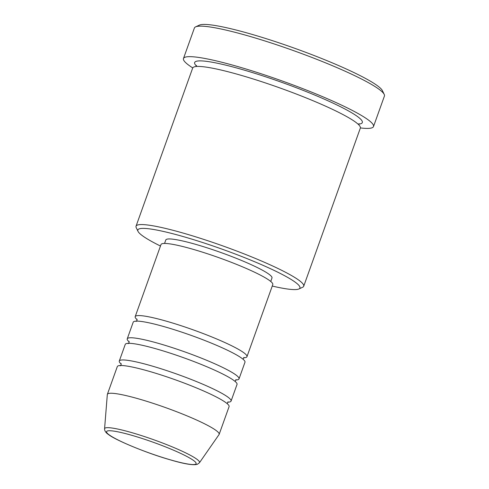 <?xml version="1.0" encoding="UTF-8"?>
<svg xmlns="http://www.w3.org/2000/svg" width="489" height="489" viewBox="0 0 489 489"><rect width="100%" height="100%" fill="white"/><g stroke="black" fill="none" stroke-linecap="round" stroke-linejoin="round"><path stroke-width="0.73" d="M137.103 319.659A59.365 7.133 19.7 0 1 135.184 316.664A59.365 7.133 19.7 0 1 168.198 321.707A59.365 7.133 19.7 0 1 246.963 356.683A59.365 7.133 19.7 0 1 243.577 357.777M129.157 341.848A59.365 7.133 19.7 0 1 127.238 338.859L133.197 322.208A59.365 7.133 19.7 0 1 166.211 327.257A59.365 7.133 19.7 0 1 244.977 362.233L239.017 378.877A59.365 7.133 19.7 0 1 235.631 379.971M127.238 338.859A59.365 7.133 19.7 0 1 160.251 343.901A59.365 7.133 19.7 0 1 239.017 378.877M121.211 364.042A59.365 7.133 19.7 0 1 119.285 361.053L125.245 344.403A59.365 7.133 19.7 0 1 158.265 349.452A59.365 7.133 19.7 0 1 237.031 384.427L231.071 401.072A59.365 7.133 19.7 0 1 227.685 402.166M119.285 361.053A59.365 7.133 19.7 0 1 152.305 366.096A59.365 7.133 19.7 0 1 231.071 401.072M104.573 428.792L107.317 394.568A59.365 7.133 19.7 0 1 107.366 394.342L117.299 366.597A59.365 7.133 19.7 0 1 150.319 371.646A59.365 7.133 19.7 0 1 229.084 406.622L219.151 434.366A59.365 7.133 19.7 0 1 219.041 434.574L199.445 462.759A50.41 6.057 19.7 0 0 132.647 432.881A50.41 6.057 19.7 0 0 104.573 428.792C104.548 430.937 105.942 432.906 108.754 434.709C115.123 439.886 146.303 453.04 169.824 459.703C184.102 463.957 193.289 465.479 197.385 464.287L199.445 462.759M272.251 286.053A86.082 10.342 -160.3 0 0 298.907 288.975A86.082 10.342 -160.3 0 0 268.418 267.752A86.082 10.342 -160.3 0 0 185.716 237.293A86.082 10.342 -160.3 0 0 138.02 231.37A86.082 10.342 -160.3 0 0 160.471 246.034M138.02 231.37L136.223 227.642A89.047 10.697 19.7 0 1 136.046 226.199A89.047 10.697 19.7 0 1 185.563 233.773A89.047 10.697 19.7 0 1 303.712 286.236A89.047 10.697 19.7 0 1 302.66 287.232L298.907 288.975M195.594 26.871L199.347 25.128A97.953 11.767 19.7 0 1 252.66 34.554A97.953 11.767 19.7 0 1 382.429 90.679L384.226 94.408A100.923 12.127 -160.3 0 0 250.521 36.577A100.923 12.127 -160.3 0 0 195.594 26.871A100.923 12.127 -160.3 0 0 194.396 28.001L183.473 58.515A100.923 12.127 19.7 0 1 239.598 67.097A100.923 12.127 19.7 0 1 373.498 126.559A100.923 12.127 19.7 0 1 360.387 127.922M136.046 226.199L192.666 68.069A89.047 10.697 19.7 0 1 242.183 75.636A89.047 10.697 19.7 0 1 360.338 128.1L303.712 286.236M135.184 316.664L161.009 244.531A59.365 7.133 19.7 0 1 194.023 249.579A59.365 7.133 19.7 0 1 272.789 284.555L246.963 356.683M164.555 243.436L165.789 239.983A56.394 6.773 19.7 0 1 197.153 244.775A56.394 6.773 19.7 0 1 271.982 278.003L270.747 281.456M192.739 67.898A100.923 12.127 19.7 0 1 183.473 58.515M107.366 394.342A59.365 7.133 19.7 0 1 140.38 399.391A59.365 7.133 19.7 0 1 219.151 434.366M373.498 126.559L384.427 96.04A100.923 12.127 -160.3 0 0 384.226 94.408M133.02 435.662A47.543 5.709 -160.3 0 0 110.453 435.723A47.543 5.709 -160.3 0 0 169.659 459.629A47.543 5.709 -160.3 0 0 192.226 459.568A47.543 5.709 -160.3 0 0 133.02 435.662M196.511 66.088A89.047 10.697 19.7 0 1 244.17 70.092A89.047 10.697 19.7 0 1 334.158 103.65A89.047 10.697 19.7 0 1 358.62 124.133M244.035 357.422L243.057 359.238M236.089 379.617L235.105 381.432M228.143 401.811L227.159 403.627M359.048 123.625L358.474 124.536M196.499 65.422L196.364 66.492M121.083 363.48L121.089 364.825L120.227 365.858M129.029 341.285L129.035 342.63L128.173 343.663M136.975 319.091L136.981 320.436L136.119 321.469"/></g></svg>
